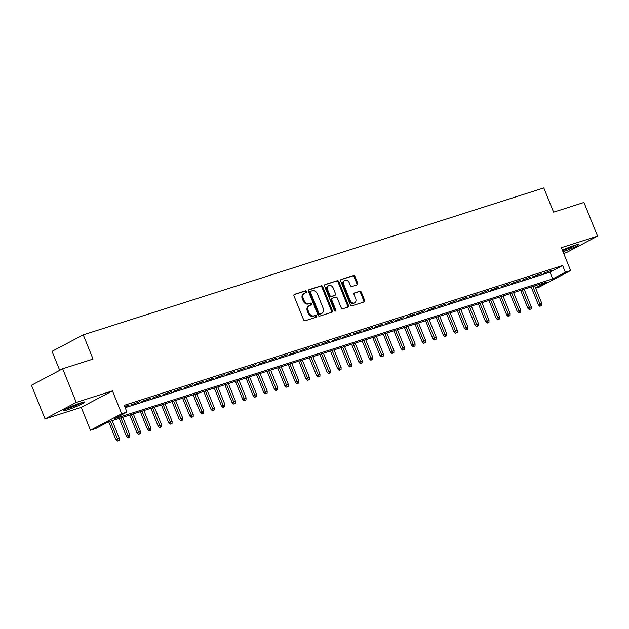 <?xml version="1.0" encoding="UTF-8"?>
<svg xmlns="http://www.w3.org/2000/svg" width="629" height="629" viewBox="0 0 629 629"><rect width="100%" height="100%" fill="white"/><g stroke="black" fill="none" stroke-linecap="round" stroke-linejoin="round"><path stroke-width="0.94" d="M306.614 291.51A0.999 0.755 62.2 0 0 305.513 290.818L294.498 294.333A1.431 1.077 62.2 0 0 293.995 295.984L303.603 319.76A1.431 1.077 62.2 0 0 305.167 320.751L316.19 317.236A0.999 0.755 62.2 0 0 315.443 315.388L314.013 315.844A4.576 3.46 62.2 0 1 308.988 312.676L308.186 310.695A4.576 3.46 62.2 0 1 309.366 305.592A4.576 3.46 62.2 0 1 309.798 305.411L311.221 304.955A0.999 0.755 62.2 0 0 310.474 303.107L309.051 303.555A4.576 3.46 62.2 0 1 304.027 300.387L303.225 298.405A4.576 3.46 62.2 0 1 304.405 293.303A4.576 3.46 62.2 0 1 304.837 293.122L306.26 292.666A0.999 0.755 62.2 0 0 306.614 291.51M305.757 292.831A0.999 0.755 62.2 0 0 304.672 291.266L294.073 294.647M315.687 317.401A0.999 0.755 62.2 0 0 314.594 315.837L313.171 316.293L314.013 315.844M310.718 305.112A0.999 0.755 62.2 0 0 309.633 303.548L308.21 304.004L309.051 303.555M563.026 251.749A11.369 0.999 158 0 0 573.687 247.464A11.369 0.999 158 0 0 578.751 244.484A11.369 0.999 158 0 0 574.788 245.263A11.369 0.999 158 0 0 562.389 250.177M80.96 402.804A11.369 0.999 158 0 0 69.646 407.215A11.369 0.999 158 0 0 63.844 410.533A11.369 0.999 158 0 0 67.806 409.754A11.369 0.999 158 0 0 79.12 405.335A11.369 0.999 158 0 0 84.923 402.017A11.369 0.999 158 0 0 80.96 402.804M357.201 284.843A1.431 1.077 62.2 0 0 357.704 283.192L355.008 276.516A1.431 1.077 62.2 0 0 353.443 275.526L341.209 279.433A1.431 1.077 62.2 0 0 340.706 281.084L350.314 304.861A1.431 1.077 62.2 0 0 351.878 305.851L364.112 301.951A1.431 1.077 62.2 0 0 364.616 300.3L361.361 292.241A1.431 1.077 62.2 0 0 359.796 291.251L354.559 292.917A1.431 1.077 62.2 0 0 354.056 294.569L355.668 298.571A3.829 2.893 62.2 0 1 354.677 302.832A3.829 2.893 62.2 0 1 350.117 300.34L343.796 284.685A3.829 2.893 62.2 0 1 344.786 280.416A3.829 2.893 62.2 0 1 349.347 282.916L350.4 285.519A1.431 1.077 62.2 0 0 351.965 286.51L357.201 284.843M125.187 407.678L549.958 272.176L562.617 265.493L565.329 272.223L570.613 270.533L539.399 287.021L535.672 288.208M62.664 368.767L76.258 402.418L45.044 418.898L31.45 385.255L62.664 368.767L93.037 359.08L83.248 334.856L543.802 187.937L553.591 212.162L583.956 202.467L597.55 236.119L561.375 247.661L570.613 270.533M45.044 418.898L81.22 407.356L112.434 390.876L76.258 402.418M112.434 390.876L121.68 413.756L126.964 412.066L114.305 418.749L552.679 278.906L565.329 272.223M562.617 265.493L124.243 405.335L126.964 412.066M322.763 286.808A1.431 1.077 62.2 0 0 321.199 285.818L308.957 289.717A1.431 1.077 62.2 0 0 308.454 291.369L318.062 315.153A1.431 1.077 62.2 0 0 319.634 316.135L331.868 312.236A1.431 1.077 62.2 0 0 332.371 310.584L322.763 286.808L321.922 287.249A1.431 1.077 62.2 0 0 320.35 286.258L308.532 290.032M325.083 284.575L337.317 280.676A1.431 1.077 62.2 0 1 338.889 281.666L348.497 305.442A1.431 1.077 62.2 0 1 347.994 307.094L342.758 308.76A1.431 1.077 62.2 0 1 341.185 307.77L337.293 298.13A1.431 1.077 62.2 0 0 335.721 297.14L332.246 298.248A1.431 1.077 62.2 0 0 331.742 299.899L335.8 309.94A0.999 0.755 62.2 0 1 334.345 310.404L324.58 286.226A1.431 1.077 62.2 0 1 325.083 284.575L324.823 284.709M563.71 253.44L566.336 252.599L597.55 236.119M124.857 406.861L129.22 405.029L124.699 406.468M139.78 401.664L131.335 404.793L139.78 401.664M150.347 398.291L141.895 401.428L150.347 398.291M160.906 394.918L152.462 398.055L160.906 394.918M171.473 391.553L163.021 394.69L171.473 391.553M182.033 388.179L173.588 391.317L182.033 388.179M192.6 384.814L184.148 387.944L192.6 384.814M203.159 381.441L194.715 384.578L203.159 381.441M213.726 378.068L205.274 381.205L213.726 378.068M224.286 374.703L215.841 377.84L224.286 374.703M234.853 371.33L226.401 374.467L234.853 371.33M245.412 367.965L236.968 371.094L245.412 367.965M255.979 364.592L247.527 367.729L255.979 364.592M266.539 361.227L258.094 364.356L266.539 361.227M277.106 357.854L268.654 360.991L277.106 357.854M287.665 354.481L279.221 357.618L287.665 354.481M298.232 351.116L289.78 354.253L298.232 351.116M308.792 347.743L300.348 350.88L308.792 347.743M319.359 344.377L310.907 347.507L319.359 344.377M329.918 341.004L321.474 344.142L329.918 341.004M340.486 337.631L332.033 340.769L340.486 337.631M351.045 334.266L342.601 337.403L351.045 334.266M361.604 330.893L353.16 334.03L361.604 330.893M372.171 327.528L363.727 330.657L372.171 327.528M382.731 324.155L374.286 327.292L382.731 324.155M393.298 320.782L384.854 323.919L393.298 320.782M403.857 317.417L395.413 320.554L403.857 317.417M414.425 314.044L405.98 317.181L414.425 314.044M424.984 310.679L416.54 313.808L424.984 310.679M435.551 307.306L427.107 310.443L435.551 307.306M446.11 303.933L437.666 307.07L446.11 303.933M456.678 300.568L448.225 303.705L456.678 300.568M467.237 297.195L458.793 300.332L467.237 297.195M477.804 293.829L469.352 296.959L477.804 293.829M488.363 290.456L479.919 293.594L488.363 290.456M498.931 287.091L490.478 290.221L498.931 287.091M509.49 283.718L501.046 286.855L509.49 283.718M520.057 280.345L511.605 283.482L520.057 280.345M530.617 276.98L522.172 280.117L530.617 276.98M541.184 273.607L532.732 276.744L541.184 273.607M543.299 273.371L551.743 270.242L543.299 273.371M83.248 334.856L52.034 351.344L59.708 370.332M535.562 287.94L546.774 282.02L108.4 421.87L95.75 428.553L90.466 430.236L121.68 413.756M81.22 407.356L90.466 430.236M549.958 272.176L552.679 278.906M127.113 406.145L126.948 405.752M148.24 399.407L148.074 399.014M158.799 396.034L158.642 395.641M179.925 389.296L179.768 388.903M201.052 382.558L200.895 382.165M211.611 379.185L211.454 378.792M222.179 375.82L222.021 375.427M232.738 372.447L232.581 372.053M253.864 365.708L253.707 365.315M264.432 362.335L264.274 361.942M274.991 358.97L274.834 358.577M285.558 355.597L285.401 355.204M306.685 348.859L306.527 348.466M327.811 342.121L327.654 341.728M338.371 338.748L338.213 338.355M359.497 332.01L359.34 331.617M380.624 325.272L380.466 324.878M391.191 321.899L391.034 321.505M412.317 315.16L412.16 314.767M433.444 308.422L433.287 308.029M444.003 305.049L443.846 304.656M454.57 301.684L454.413 301.291M465.13 298.311L464.973 297.918M486.256 291.573L486.099 291.18M496.824 288.2L496.658 287.807M507.383 284.835L507.226 284.442M517.942 281.462L517.785 281.069M539.069 274.724L538.911 274.33M304.405 293.303L303.563 293.751A4.576 3.46 62.2 0 0 302.384 298.854L303.225 298.405M308.21 304.004A4.576 3.46 62.2 0 1 303.178 300.835L302.384 298.854M309.366 305.592L308.524 306.032A4.576 3.46 62.2 0 0 307.345 311.143L308.186 310.695M313.171 316.293A4.576 3.46 62.2 0 1 308.147 313.124L307.345 311.143M331.452 312.369A1.431 1.077 62.2 0 0 331.53 311.033L321.922 287.249M310.852 291.203A0.999 0.755 62.2 0 0 310.498 292.359L318.927 313.234A0.999 0.755 62.2 0 0 320.027 313.926L321.529 313.446A4.576 3.46 62.2 0 0 321.962 313.266A4.576 3.46 62.2 0 0 323.141 308.163L317.378 293.892A4.576 3.46 62.2 0 0 312.354 290.724L310.852 291.203M310.671 291.298L310.003 291.652A0.999 0.755 62.2 0 0 309.649 292.807L310.498 292.359M321.962 313.266L321.12 313.714A4.576 3.46 62.2 0 1 320.688 313.895L319.186 314.374A0.999 0.755 62.2 0 1 318.085 313.674L309.649 292.807M324.658 284.89L337.317 280.676M347.578 307.227A1.431 1.077 62.2 0 0 347.648 305.883L338.048 282.106A1.431 1.077 62.2 0 0 336.476 281.116M331.404 298.696A1.431 1.077 62.2 0 0 330.901 300.348L334.958 310.388L335.8 309.94M335.013 311.08A0.999 0.755 62.2 0 0 334.958 310.388M333.244 288.121A3.829 2.893 62.2 0 0 328.684 285.621A3.829 2.893 62.2 0 0 327.701 289.89L329.926 295.41A1.431 1.077 62.2 0 0 331.499 296.401L334.974 295.292A1.431 1.077 62.2 0 0 335.477 293.641L333.244 288.121M328.684 285.621L327.843 286.069A3.829 2.893 62.2 0 0 326.852 290.339L327.701 289.89M334.384 295.599A1.431 1.077 62.2 0 1 334.125 295.732L330.657 296.841A1.431 1.077 62.2 0 1 329.085 295.85L326.852 290.339M344.786 280.416L343.937 280.864A3.829 2.893 62.2 0 0 342.954 285.126L343.796 284.685M354.677 302.832L353.836 303.28A3.829 2.893 62.2 0 1 349.276 300.78L342.954 285.126M363.696 302.085A1.431 1.077 62.2 0 0 363.774 300.741L360.519 292.682A1.431 1.077 62.2 0 0 358.947 291.691L354.127 293.232M356.785 284.976A1.431 1.077 62.2 0 0 356.863 283.64L354.166 276.964A1.431 1.077 62.2 0 0 352.594 275.974L340.776 279.748M117.34 441.063L119.243 440.284L117.34 441.063L115.87 439.632L119.29 438.224L112.198 420.659M118.181 440.622L110.295 421.265M115.87 439.632L108.668 421.784M119.29 438.224L119.243 440.284M81.754 402.56A9.836 0.865 -22 0 1 68.254 408.205A9.836 0.865 -22 0 1 66.501 408.716M65.636 409.18A11.291 0.991 158 0 0 67.413 408.653A11.291 0.991 158 0 0 82.69 402.285M562.585 250.664A11.291 0.991 158 0 0 576.518 244.752M575.582 245.019A9.836 0.865 -22 0 1 562.53 250.523M127.907 437.698L129.802 436.911L127.907 437.698L126.437 436.259L129.857 434.851L122.757 417.286M128.748 437.249L120.862 417.892M126.437 436.259L119.227 418.419M129.857 434.851L129.802 436.911M138.466 434.325L140.369 433.546L138.466 434.325L136.996 432.886L140.416 431.478L133.324 413.921M139.308 433.884L131.422 414.527M136.996 432.886L129.794 415.046M140.416 431.478L140.369 433.546M149.026 430.959L150.929 430.173L149.026 430.959L147.563 429.521L150.984 428.113L143.884 410.548M149.875 430.511L141.989 411.154M147.563 429.521L140.353 411.673M150.984 428.113L150.929 430.173M159.593 427.586L161.496 426.8L159.593 427.586L158.123 426.147L161.543 424.74L154.451 407.175M160.434 427.138L152.548 407.789M158.123 426.147L150.913 408.307M161.543 424.74L161.496 426.8M170.152 424.213L172.055 423.435L170.152 424.213L168.69 422.782L172.11 421.375L165.01 403.81M171.002 423.773L163.115 404.416M168.69 422.782L161.48 404.934M172.11 421.375L172.055 423.435M180.72 420.848L182.622 420.062L180.72 420.848L179.249 419.409L182.669 418.002L175.577 400.437M181.561 420.4L173.675 401.043M179.249 419.409L172.039 401.569M182.669 418.002L182.622 420.062M191.279 417.475L193.182 416.697L191.279 417.475L189.816 416.036L193.237 414.629L186.137 397.072M192.128 417.035L184.242 397.677M189.816 416.036L182.607 398.196M193.237 414.629L193.182 416.697M201.846 414.11L203.749 413.324L201.846 414.11L200.376 412.671L203.796 411.264L196.704 393.699M202.687 413.662L194.801 394.304M200.376 412.671L193.166 394.823M203.796 411.264L203.749 413.324M212.405 410.737L214.308 409.959L212.405 410.737L210.943 409.298L214.363 407.891L207.263 390.326M213.255 410.289L205.361 390.939M210.943 409.298L203.733 391.458M214.363 407.891L214.308 409.959M222.973 407.364L224.875 406.586L222.973 407.364L221.502 405.933L224.923 404.526L217.831 386.961M223.814 406.924L215.928 387.566M221.502 405.933L214.292 388.085M224.923 404.526L224.875 406.586M233.532 403.999L235.435 403.213L233.532 403.999L232.07 402.56L235.49 401.153L228.39 383.588M234.381 403.551L226.487 384.193M232.07 402.56L224.86 384.72M235.49 401.153L235.435 403.213M244.099 400.626L246.002 399.847L244.099 400.626L242.629 399.195L246.049 397.78L238.957 380.223M244.94 400.186L237.054 380.828M242.629 399.195L235.419 381.347M246.049 397.78L246.002 399.847M254.659 397.261L256.561 396.474L254.659 397.261L253.196 395.822L256.616 394.414L249.516 376.85M255.508 396.813L247.614 377.455M253.196 395.822L245.986 377.974M256.616 394.414L256.561 396.474M265.226 393.888L267.121 393.109L265.226 393.888L263.755 392.449L267.176 391.041L260.084 373.477M266.067 393.44L258.181 374.09M263.755 392.449L256.546 374.609M267.176 391.041L267.121 393.109M275.785 390.515L277.688 389.736L275.785 390.515L274.323 389.084L277.743 387.676L270.643 370.111M276.634 390.074L268.74 370.717M274.323 389.084L267.113 371.236M277.743 387.676L277.688 389.736M286.352 387.149L288.247 386.363L286.352 387.149L284.882 385.711L288.302 384.303L281.21 366.738M287.194 386.701L279.307 367.344M284.882 385.711L277.672 367.871M288.302 384.303L288.247 386.363M296.912 383.776L298.814 382.998L296.912 383.776L295.449 382.346L298.869 380.93L291.77 363.373M297.761 383.336L289.867 363.979M295.449 382.346L288.239 364.498M298.869 380.93L298.814 382.998M307.479 380.411L309.374 379.625L307.479 380.411L306.008 378.973L309.429 377.565L302.337 360M308.32 379.963L300.434 360.606M306.008 378.973L298.799 361.132M309.429 377.565L309.374 379.625M318.038 377.038L319.941 376.26L318.038 377.038L316.576 375.599L319.996 374.192L312.896 356.635M318.887 376.59L310.993 357.241M316.576 375.599L309.366 357.759M319.996 374.192L319.941 376.26M328.605 373.673L330.5 372.887L328.605 373.673L327.135 372.234L330.555 370.827L323.463 353.262M329.447 373.225L321.561 353.868M327.135 372.234L319.925 354.386M330.555 370.827L330.5 372.887M339.165 370.3L341.067 369.514L339.165 370.3L337.702 368.861L341.122 367.454L334.023 349.889M340.014 369.852L332.12 350.502M337.702 368.861L330.492 351.021M341.122 367.454L341.067 369.514M349.732 366.927L351.627 366.149L349.732 366.927L348.262 365.496L351.682 364.089L344.59 346.524M350.573 366.487L342.687 347.129M348.262 365.496L341.052 347.648M351.682 364.089L351.627 366.149M360.291 363.562L362.194 362.776L360.291 363.562L358.829 362.123L362.249 360.716L355.149 343.151M361.132 363.114L353.246 343.756M358.829 362.123L351.619 344.283M362.249 360.716L362.194 362.776M370.858 360.189L372.753 359.411L370.858 360.189L369.388 358.75L372.808 357.343L365.716 339.786M371.7 359.749L363.814 340.391M369.388 358.75L362.178 340.91M372.808 357.343L372.753 359.411M381.418 356.824L383.32 356.038L381.418 356.824L379.955 355.385L383.376 353.978L376.276 336.413M382.259 356.376L374.373 337.018M379.955 355.385L372.745 337.537M383.376 353.978L383.32 356.038M391.985 353.451L393.88 352.665L391.985 353.451L390.515 352.012L393.935 350.605L386.843 333.04M392.826 353.003L384.94 333.653M390.515 352.012L383.305 334.172M393.935 350.605L393.88 352.665M402.544 350.078L404.447 349.299L402.544 350.078L401.082 348.647L404.502 347.239L397.402 329.675M403.386 349.638L395.499 330.28M401.082 348.647L393.872 330.799M404.502 347.239L404.447 349.299M413.111 346.713L415.006 345.926L413.111 346.713L411.641 345.274L415.061 343.866L407.969 326.302M413.953 346.264L406.067 326.907M411.641 345.274L404.431 327.434M415.061 343.866L415.006 345.926M423.671 343.34L425.574 342.561L423.671 343.34L422.208 341.901L425.621 340.493L418.529 322.936M424.512 342.899L416.626 323.542M422.208 341.901L414.998 324.061M425.621 340.493L425.574 342.561M434.238 339.974L436.133 339.188L434.238 339.974L432.768 338.536L436.188 337.128L429.088 319.563M435.079 339.526L427.193 320.169M432.768 338.536L425.558 320.688M436.188 337.128L436.133 339.188M444.797 336.601L446.7 335.823L444.797 336.601L443.327 335.163L446.747 333.755L439.655 316.19M445.639 336.153L437.753 316.804M443.327 335.163L436.125 317.323M446.747 333.755L446.7 335.823M455.365 333.228L457.259 332.45L455.365 333.228L453.894 331.798L457.314 330.39L450.215 312.825M456.206 332.788L448.32 313.431M453.894 331.798L446.684 313.95M457.314 330.39L457.259 332.45M465.924 329.863L467.827 329.077L465.924 329.863L464.454 328.424L467.874 327.017L460.782 309.452M466.765 329.415L458.879 310.058M464.454 328.424L457.252 310.584M467.874 327.017L467.827 329.077M476.491 326.49L478.386 325.712L476.491 326.49L475.021 325.059L478.441 323.644L471.341 306.087M477.332 326.05L469.446 306.693M475.021 325.059L467.811 307.211M478.441 323.644L478.386 325.712M487.05 323.125L488.953 322.339L487.05 323.125L485.58 321.686L489 320.279L481.908 302.714M487.892 322.677L480.006 303.32M485.58 321.686L478.378 303.838M489 320.279L488.953 322.339M497.61 319.752L499.512 318.974L497.61 319.752L496.147 318.313L499.568 316.906L492.468 299.341M498.459 319.304L490.573 299.954M496.147 318.313L488.937 300.473M499.568 316.906L499.512 318.974M508.177 316.379L510.08 315.601L508.177 316.379L506.707 314.948L510.127 313.541L503.035 295.976M509.018 315.939L501.132 296.581M506.707 314.948L499.497 297.1M510.127 313.541L510.08 315.601M518.736 313.014L520.639 312.228L518.736 313.014L517.274 311.575L520.694 310.168L513.594 292.603M519.585 312.566L511.699 293.208M517.274 311.575L510.064 293.735M520.694 310.168L520.639 312.228M529.303 309.641L531.206 308.863L529.303 309.641L527.833 308.21L531.253 306.795L524.161 289.238M530.145 309.201L522.259 289.843M527.833 308.21L520.623 290.362M531.253 306.795L531.206 308.863M539.863 306.276L541.766 305.49L539.863 306.276L538.4 304.837L541.821 303.43L534.721 285.865M540.712 305.828L532.826 286.47M538.4 304.837L531.191 286.989M541.821 303.43L541.766 305.49M304.672 291.266L305.513 290.818M314.594 315.837L315.443 315.388M309.633 303.548L310.474 303.107M303.178 300.835L304.027 300.387M308.147 313.124L308.988 312.676M331.53 311.033L332.371 310.584M320.35 286.258L321.199 285.818M318.085 313.674L318.927 313.234M319.186 314.374L320.027 313.926M320.688 313.895L321.529 313.446M338.048 282.106L338.889 281.666M347.648 305.883L348.497 305.442M330.901 300.348L331.742 299.899M329.085 295.85L329.926 295.41M330.657 296.841L331.499 296.401M334.125 295.732L334.974 295.292M349.276 300.78L350.117 300.34M358.947 291.691L359.796 291.251M360.519 292.682L361.361 292.241M363.774 300.741L364.616 300.3M352.594 275.974L353.443 275.526M354.166 276.964L355.008 276.516M356.863 283.64L357.704 283.192M309.908 291.691L310.757 291.243M331.271 298.751L332.112 298.303M334.258 295.677L335.108 295.237"/></g></svg>
